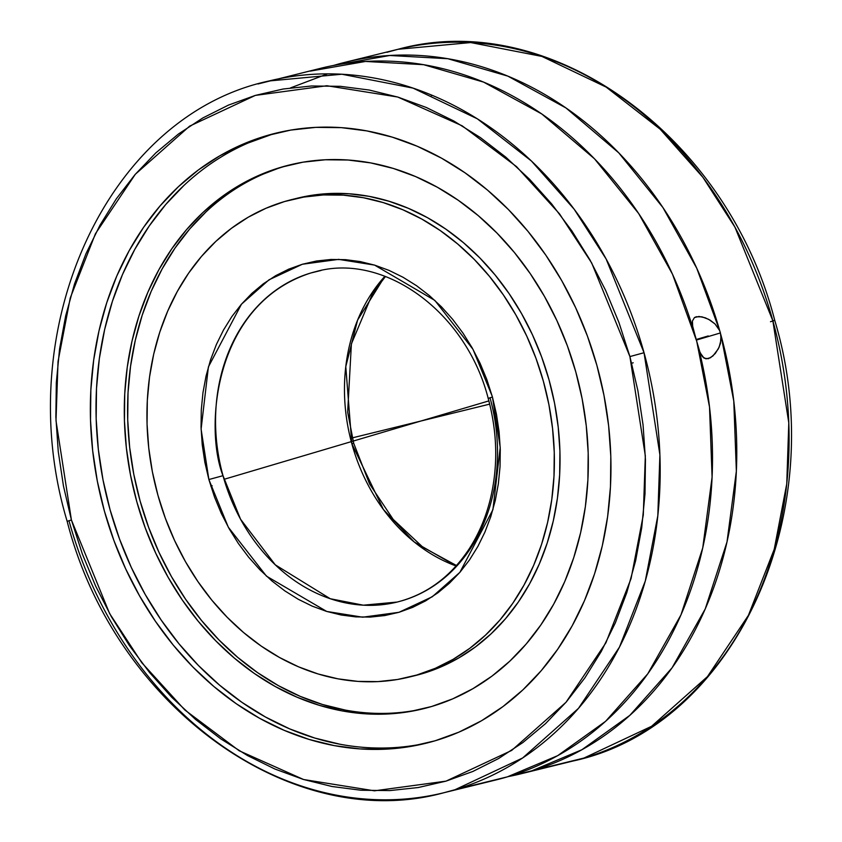 <?xml version="1.0" encoding="UTF-8"?>
<svg xmlns="http://www.w3.org/2000/svg" width="842" height="842" viewBox="0 0 842 842"><rect width="100%" height="100%" fill="white"/><g stroke="black" fill="none" stroke-linecap="round" stroke-linejoin="round"><path stroke-width="1.26" d="M310.34 71.107L365.481 61.445L423.61 64.687L483.571 82.095L541.764 113.954L594.473 158.78L638.646 213.5L672.453 274.113L696.755 341.326L709.522 407.002L712.09 477.109L702.744 547.889L680.957 614.902L647.772 673.821L605.587 721.32L557.657 755.674L507.379 776.85L455.059 789.701A366.459 299.447 76.2 0 1 443.966 792.711C291.448 834.748 114.238 705.785 67.16 521.335C9.546 330.043 106.629 115.543 269.114 80.958L341.863 74.233L413.085 88.126L477.382 118.848L531.428 161.022L574.16 209.205L606.145 259.02L644.035 352.724A366.459 299.447 76.2 0 1 455.059 789.701L507.379 776.85A366.459 299.447 -103.8 0 0 696.755 341.326L695.418 336.547A366.459 299.447 -103.8 0 0 321.433 68.107L258.02 83.958A366.459 299.447 76.2 0 1 269.114 80.958A366.459 299.447 76.2 0 1 644.035 352.724L629.911 356.576L591.705 263.02L559.53 213.868L516.504 166.6L462.132 125.795L397.719 97.03L326.875 85.737L255.326 95.409L189.639 126.132L135.32 174.262L95.43 233.729L70.254 297.942L58.035 361.471L55.993 420.695L71.412 519.977L67.16 521.335L71.412 519.977L109.607 613.534L141.782 662.696L184.819 709.964L239.181 750.759L303.604 779.524L374.448 790.817L445.986 781.144L511.683 750.422L566.003 702.291L605.882 642.835L631.058 578.612L643.288 515.083L645.33 455.859L629.911 356.576L644.035 352.724L659.896 454.796L657.823 515.704L645.288 581.043L619.449 647.13L578.475 708.354L522.64 757.979L455.059 789.701L443.966 792.711A366.459 299.447 76.2 0 1 69.044 520.945A366.459 299.447 76.2 0 1 68.981 520.703M212.163 485.718L210.805 486.108L212.163 485.718M692.482 324.991L692.429 320.981L694.429 317.581L698.986 316.455L705.291 317.813L710.332 320.297L715.026 323.959L719.689 330.59L721.015 335.358A366.459 299.447 76.2 0 1 531.649 770.893L583.969 758.042A366.459 299.447 -103.8 0 1 572.876 761.042L583.969 758.042L651.582 726.288L707.438 676.631L748.422 615.344L774.251 549.205L786.754 483.813L788.796 422.873L772.851 320.749L774.735 320.36L772.851 320.749A366.459 299.447 -103.8 0 0 398.024 49.289L386.92 52.299M488.192 398.371L492.444 397.024L500.211 447.418L492.917 509.684L459.858 572.371L432.283 596.757L398.95 612.313L362.66 617.197L326.728 611.45L266.472 576.149L228.319 527.218L208.879 479.53L223.004 475.688L240.559 519.24L275.25 564.814L330.232 598.725L363.323 605.188L397.129 602.062L402.287 600.672A170.147 139.035 76.2 0 0 490.076 397.982L488.192 398.371C497.39 432.504 498.159 465.858 490.497 498.464C485.96 517.146 478.845 533.965 469.152 548.921C450.575 576.854 426.568 594.568 397.129 602.062A170.147 139.035 76.2 0 1 223.004 475.688A170.147 139.035 76.2 0 1 310.793 272.997L321.076 270.471L310.793 272.997A170.147 139.035 76.2 0 1 315.95 271.598L310.793 272.997C212.963 304.383 204.49 429.336 223.004 475.688L208.879 479.53L201.101 429.146L208.406 366.88L241.465 304.183L269.03 279.797L302.362 264.251L338.652 259.368L374.585 265.104L434.84 300.415L472.993 349.335L492.254 396.35L492.444 397.024L488.192 398.371C466.036 311.519 383.72 252.453 315.95 271.598M633.195 362.786L631.689 363.218L633.195 362.786M456.09 565.982L414.19 541.953L383.384 509.473L351.83 443.713L353.714 443.324L351.83 443.713A170.147 139.035 -103.8 0 0 456.09 565.982M248.127 142.993L271.861 134.394L266.198 135.783A314.15 256.705 76.2 0 1 275.713 133.204A314.15 256.705 76.2 0 1 598.462 371.196A314.15 256.705 76.2 0 1 435.114 740.781A314.15 256.705 76.2 0 1 425.599 743.349A314.15 256.705 76.2 0 1 102.85 505.368A314.15 256.705 76.2 0 1 266.198 135.783L271.861 134.394A314.15 256.705 -103.8 0 0 108.06 502.253A314.15 256.705 -103.8 0 0 428.431 742.633M263.157 174.126L281.039 167.263A280.007 228.803 76.2 0 1 289.511 164.969A280.007 228.803 76.2 0 1 577.191 377.09A280.007 228.803 76.2 0 1 431.599 706.512A280.007 228.803 76.2 0 1 423.116 708.806A280.007 228.803 76.2 0 1 135.436 496.685A280.007 228.803 76.2 0 1 281.039 167.263L284.312 166.463A280.007 228.803 -103.8 0 0 138.456 494.885A280.007 228.803 -103.8 0 0 424.747 708.396M696.081 316.792L701.996 316.834L708.669 319.339L715.026 323.959L719.689 330.59L696.713 268.156L662.917 207.542L618.733 152.823L566.024 107.997L507.842 76.127L447.87 58.719L389.741 55.488L333.642 65.434A366.459 299.447 76.2 0 1 334.6 65.15A366.459 299.447 76.2 0 1 345.704 62.14A366.459 299.447 76.2 0 1 719.689 330.59L720.436 332.948L696.345 340.084L720.436 332.948L721.131 339.421L719.152 347.146L715.268 353.514L710.522 357.734L705.964 358.85L702.407 356.692L699.86 351.893L697.123 342.705M694.987 335.063L692.661 326.138L692.429 320.981L694.429 317.581L696.408 316.708M708.469 358.629L712.942 355.955L718.31 348.904L720.457 343.41L721.015 335.358L733.782 401.045L736.361 471.141L727.004 541.922L705.228 608.934L672.042 667.853L629.848 715.353L581.927 749.717L531.649 770.893A366.459 299.447 76.2 0 1 520.545 773.893A366.459 299.447 76.2 0 1 508.336 776.566L583.969 758.042A366.459 299.447 -103.8 0 0 772.851 320.749L734.929 227.13L702.944 177.367L660.212 129.236L606.177 87.115L541.922 56.425L470.741 42.563L398.024 49.289L345.704 62.14M409.317 677.042A245.864 200.912 76.2 0 1 156.717 490.781A245.864 200.912 76.2 0 1 284.554 201.533L303.762 197.081L323.423 194.944L343.347 195.155L363.334 197.712L383.205 202.585L402.76 209.732L421.81 219.067L440.187 230.519L457.69 243.98L474.172 259.304L489.455 276.355L503.4 294.963L515.883 314.95L526.766 336.126L535.965 358.292L543.364 381.215L548.921 404.697L552.562 428.504L554.257 452.396L553.994 476.162L551.773 499.559L547.616 522.366L541.564 544.364L533.67 565.34L524.008 585.085L512.683 603.43L499.801 620.175L485.476 635.173L469.857 648.266L453.091 659.349L435.335 668.295L416.758 675.031A245.864 200.912 76.2 0 1 409.317 677.042L414.969 675.652A245.864 200.912 -103.8 0 0 422.421 673.642A245.864 200.912 -103.8 0 0 550.258 384.384A245.864 200.912 -103.8 0 0 297.658 198.123L292.006 199.512A245.864 200.912 76.2 0 1 544.606 385.773A245.864 200.912 76.2 0 1 416.758 675.031L397.55 679.483L377.89 681.61L357.976 681.399L337.979 678.841L318.108 673.968L298.552 666.832L279.502 657.486L261.136 646.035L243.622 632.574L227.151 617.249L211.858 600.199L197.912 581.59L185.429 561.603L174.547 540.427L165.358 518.272L157.949 495.338L152.391 471.857L148.75 448.049L147.055 424.157L147.318 400.392L149.539 376.995L153.697 354.187L159.759 332.19L167.653 311.214L177.304 291.469L188.629 273.124L201.522 256.378L215.836 241.391L231.466 228.287L248.232 217.204L265.988 208.258L284.554 201.533A245.864 200.912 76.2 0 1 292.006 199.512M384.92 276.26A170.147 139.035 -103.8 0 0 351.83 443.713L345.778 366.617L357.597 320.097L384.92 276.26M492.444 397.024L486.813 379.521L480.077 363.26L472.088 347.714L462.932 333.043L452.701 319.381L441.492 306.867L429.409 295.605L416.569 285.722L403.097 277.302L389.12 270.429L374.764 265.167L360.187 261.567L345.515 259.662L330.895 259.473L316.466 261.009L302.362 264.251L288.722 269.156L275.681 275.681L263.357 283.775L251.874 293.363L241.338 304.33L231.855 316.581L223.509 330.011L216.383 344.483L210.553 359.85L206.069 375.964L202.964 392.688L201.291 409.843L201.049 427.273L202.238 444.818L204.859 462.29L208.879 479.53L214.5 497.033L221.246 513.294L229.224 528.839L238.381 543.511L248.611 557.172L259.82 569.687L271.913 580.948L284.754 590.831L298.226 599.251L312.203 606.135L326.549 611.397L341.126 614.997L355.798 616.891L370.417 617.081L384.847 615.544L398.95 612.313L412.591 607.398L425.631 600.872L437.956 592.779L449.449 583.201L459.985 572.223L469.468 559.972L477.814 546.542L484.929 532.081L490.76 516.704L495.254 500.59L498.348 483.866L500.032 466.71L500.274 449.281L499.074 431.746L496.454 414.264L492.444 397.024M432.304 95.378L431.409 95.535M297.437 198.175L309.424 195.681L329.075 193.555L348.998 193.765L368.996 196.323L388.867 201.196L408.423 208.342L427.473 217.678L445.839 229.129L463.353 242.591L479.824 257.915L495.107 274.966L509.063 293.574L521.535 313.561L532.428 334.737L541.616 356.892L549.026 379.826L554.573 403.307L558.214 427.115L559.919 451.007L559.656 474.772L557.436 498.169L553.268 520.977L547.216 542.974L539.322 563.951L529.671 583.695L518.346 602.041L505.453 618.786L491.128 633.784L475.509 646.877L458.743 657.96L440.987 666.906L414.748 675.705M770.493 321.728L774.735 320.36C727.572 136.088 550.479 7.283 398.024 49.289M345.157 710.048L322.528 704.501L300.257 696.376L278.555 685.735L257.631 672.684L237.697 657.36L218.931 639.909L201.522 620.491L185.64 599.304L171.421 576.538L159.022 552.415L148.56 527.187L140.119 501.064L133.794 474.33L129.647 447.218L127.721 420L128.016 392.94L130.552 366.291L135.288 340.315L142.182 315.266L151.171 291.385L162.169 268.882L175.062 248.001L189.745 228.929L206.048 211.847M443.966 792.711L496.285 779.86A366.459 299.447 -103.8 0 0 507.379 776.85L485.055 782.334M699.86 351.893L697.797 345.188M708.164 358.713L704.049 358.155L700.302 353.008M694.334 332.769L692.661 326.138M291.153 164.569A280.007 228.803 -103.8 0 0 284.312 166.463M340.115 744.265L314.729 738.034L289.743 728.909L265.398 716.974L241.928 702.344L219.562 685.146L198.501 665.569L178.978 643.783L161.148 620.007L145.203 594.463L131.289 567.413L119.553 539.091L110.081 509.799L102.998 479.793L98.335 449.375L96.167 418.842L96.504 388.488L99.345 358.587L104.661 329.454L112.396 301.341L122.479 274.545L134.825 249.306L149.297 225.877L165.758 204.48L184.061 185.314M431.599 706.512L452.743 698.849L472.962 688.651L492.065 676.042L509.852 661.117L526.166 644.046L540.838 624.974L553.741 604.082L564.74 581.59L573.728 557.699L580.622 532.649L585.358 506.673L587.884 480.035L588.19 452.975L586.253 425.757L582.106 398.645L575.781 371.901L567.35 345.788L556.878 320.549L544.479 296.437L530.271 273.671L514.388 252.474L496.969 233.066L478.214 215.605L458.269 200.28L437.356 187.24L415.653 176.599L393.382 168.463L370.754 162.916L347.988 160.012L325.296 159.77L302.91 162.19L281.039 167.263L259.883 174.936L239.665 185.124L220.572 197.733L202.775 212.658L186.471 229.729L171.789 248.811L158.896 269.693L147.897 292.185L138.909 316.076L132.005 341.126L127.268 367.101L124.742 393.74L124.448 420.811L126.374 448.018L130.521 475.13L136.846 501.874L145.277 527.987L155.749 553.226L168.147 577.338L182.356 600.104L198.249 621.301L215.657 640.72L234.423 658.17L254.358 673.495L275.281 686.535L296.973 697.176L319.244 705.312L341.873 710.858L364.649 713.763L387.331 714.005L409.717 711.585L431.599 706.512M278.544 132.531A314.15 256.705 -103.8 0 0 271.861 134.394M71.412 519.977L63.455 486.002L58.256 451.554L55.867 416.99L56.319 382.626L59.593 348.798L65.676 315.824L74.496 284.038L85.968 253.726L99.987 225.193L116.406 198.712L135.088 174.526L155.844 152.886L178.472 133.983L202.743 118.006L228.456 105.103L255.326 95.409L283.123 89.02L311.572 85.979L340.389 86.326L369.301 90.052L398.045 97.135L426.326 107.492L453.88 121.027L480.445 137.625L505.758 157.107L529.586 179.283L551.689 203.953L571.865 230.887L589.905 259.81L605.651 290.437L618.944 322.497L629.911 356.576L637.868 390.562L643.067 425L645.446 459.564L644.993 493.928L641.72 527.755L635.636 560.73L626.827 592.515L615.355 622.827L601.335 651.361L584.906 677.842L566.224 702.028L545.479 723.678L522.85 742.57L498.569 758.547L472.867 771.451L445.986 781.144L418.19 787.544L389.751 790.585L360.934 790.238L332.011 786.502L303.278 779.418L274.987 769.062L247.432 755.527L220.867 738.939L195.555 719.457L171.726 697.271L149.623 672.6L129.458 645.667L111.407 616.754L95.662 586.116L82.369 554.057L71.412 519.977M435.114 740.781L458.848 732.172L481.529 720.741L502.958 706.585L522.914 689.851L541.217 670.695L557.678 649.287L572.15 625.859L584.495 600.62L594.578 573.823L602.314 545.721L607.629 516.578L610.471 486.687L610.808 456.322L608.629 425.789L603.977 395.372L596.883 365.375L587.421 336.074L575.675 307.762L561.772 280.702L545.827 255.158L527.997 231.382L508.463 209.595L487.413 190.018L465.047 172.831L441.576 158.191L417.232 146.255L392.246 137.13L366.859 130.91L341.315 127.637L315.855 127.363L290.743 130.089L266.198 135.783L242.475 144.382L219.783 155.812L198.354 169.968L178.399 186.703L160.096 205.869L143.635 227.266L129.163 250.695L116.828 275.934L106.745 302.731L98.998 330.843L93.694 359.976L90.852 389.878L90.515 420.232L92.683 450.765L97.335 481.182L104.429 511.189L113.891 540.48L125.637 568.803L139.551 595.852L155.496 621.396L173.315 645.172L192.85 666.959L213.9 686.535L236.265 703.733L259.736 718.363L284.091 730.298L309.077 739.423L334.463 745.654L360.008 748.917L385.457 749.191L410.58 746.465L435.114 740.781M350.661 438.282L489.686 404.128M224.035 479.319L488.876 400.897M696.176 339.515L708.227 335.947M479.414 406.644L485.666 405.107M362.565 435.356L356.313 436.893M520.545 773.893L572.876 761.042C735.455 726.446 832.528 511.726 774.735 320.36M456.501 565.529L422.863 547.195L393.203 519.419L369.606 484.013L353.714 443.324L347.651 412.127L351.398 343.894L372.617 293.416L385.489 276.471M703.27 368.48L698.144 346.567M290.543 87.894L327.57 73.854"/></g></svg>
